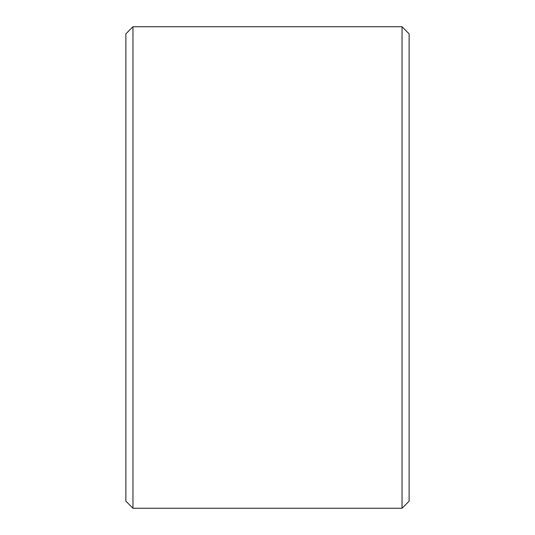<?xml version="1.0" encoding="UTF-8"?>
<svg xmlns="http://www.w3.org/2000/svg" width="535" height="535" viewBox="0 0 535 535"><rect width="100%" height="100%" fill="white"/><g stroke="black" fill="none" stroke-linecap="round" stroke-linejoin="round"><path stroke-width="0.8" d="M409.114 33.832L409.114 501.168L402.039 508.25L402.039 26.75L409.114 33.832M132.961 508.25L125.885 501.168L125.885 33.832L132.961 26.75L132.961 508.25L402.039 508.25M132.961 26.75L402.039 26.75"/></g></svg>
